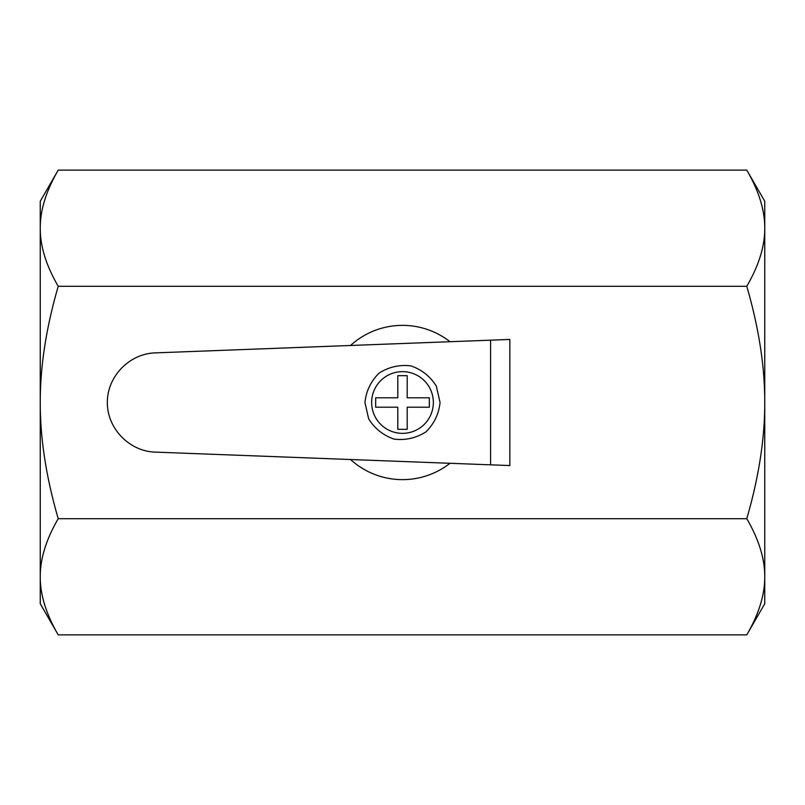<?xml version="1.0" encoding="UTF-8"?>
<svg xmlns="http://www.w3.org/2000/svg" width="805" height="805" viewBox="0 0 805 805"><rect width="100%" height="100%" fill="white"/><g stroke="black" fill="none" stroke-linecap="round" stroke-linejoin="round"><path stroke-width="1.21" d="M397.801 375.663L397.801 397.801L375.663 397.801L375.663 407.199L397.801 407.199L397.801 429.337L407.199 429.337L407.199 407.199L429.337 407.199L429.337 397.801L407.199 397.801L407.199 375.663L397.801 375.663M350.537 345.486A77.149 77.149 0 0 1 449.995 341.712M490.587 464.827L509.837 465.562L509.837 339.438L490.587 340.173L490.587 464.827L155.093 452.108C129.233 451.293 107.166 428.381 107.337 402.5C107.166 376.619 129.233 353.707 155.093 352.892L490.587 340.173M449.995 463.288A77.149 77.149 0 0 1 350.537 459.514M364.937 402.5L368.65 418.801C374.738 428.602 383.23 435.374 394.138 439.127C405.599 440.476 416.185 438.061 425.925 431.872C434.126 423.762 438.836 413.971 440.063 402.5L436.35 386.199C430.262 376.398 421.77 369.626 410.862 365.873C399.401 364.524 388.815 366.939 379.075 373.128C370.874 381.238 366.164 391.029 364.937 402.5M58.222 170.117L40.25 201.25L40.25 228.207C40.159 210.256 46.147 190.896 58.222 170.117L746.778 170.117C758.853 190.896 764.841 210.256 764.75 228.207L764.75 576.783C764.841 594.744 758.853 614.104 746.778 634.883L58.222 634.883C46.147 614.104 40.159 594.744 40.25 576.793L40.25 228.218L40.25 603.75L58.222 634.883M40.25 576.793C40.159 558.831 46.147 539.471 58.222 518.692C46.147 477.134 40.159 438.403 40.25 402.5C40.159 366.597 46.147 327.866 58.222 286.308C46.147 265.529 40.159 246.169 40.25 228.207M58.222 286.308L746.778 286.308C758.853 327.866 764.841 366.597 764.75 402.5C764.841 438.403 758.853 477.134 746.778 518.692C758.853 539.471 764.841 558.831 764.75 576.793L764.75 228.207C764.841 246.169 758.853 265.529 746.778 286.308M58.222 518.692L746.778 518.692M764.75 228.207L764.75 201.25L746.778 170.117M746.778 634.883L764.75 603.75L764.75 576.793M433.362 402.5A30.862 30.862 0 0 1 387.074 429.226A30.862 30.862 0 0 1 387.074 375.774A30.862 30.862 0 0 1 433.362 402.5"/></g></svg>

